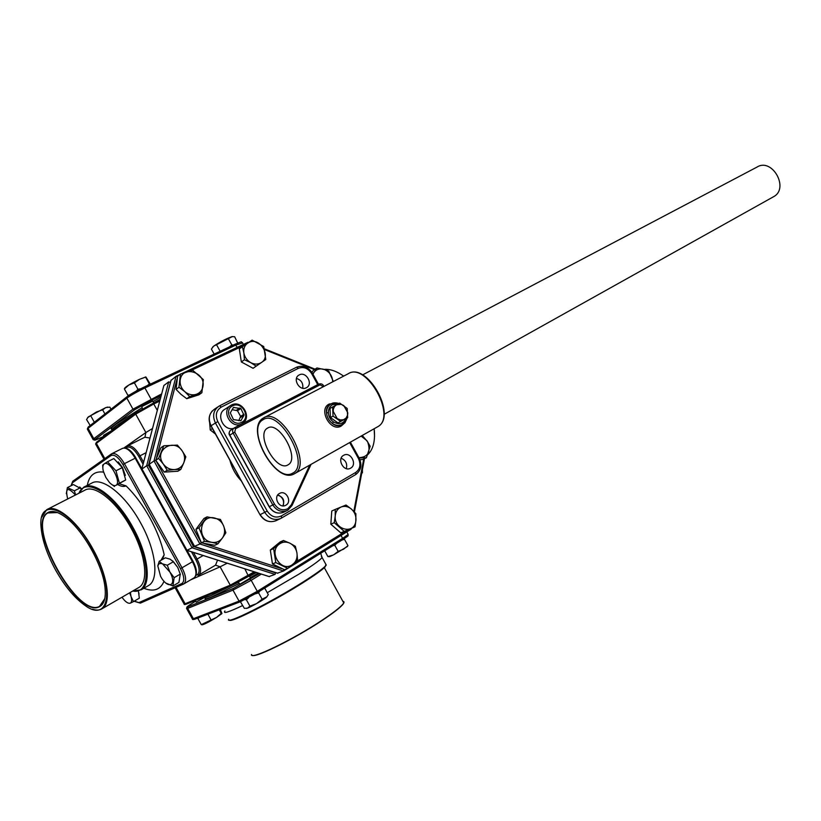 <?xml version="1.0" encoding="UTF-8"?>
<svg xmlns="http://www.w3.org/2000/svg" width="821" height="821" viewBox="0 0 821 821"><rect width="100%" height="100%" fill="white"/><g stroke="black" fill="none" stroke-linecap="round" stroke-linejoin="round"><path stroke-width="1.23" d="M279.427 493.493C272.911 496.818 279.048 508.846 285.513 505.397L285.893 505.192C292.399 501.805 286.201 489.839 279.745 493.329L279.427 493.493M299.285 374.899L299.09 375.002C292.05 378.522 299.552 391.668 306.356 387.728L306.469 387.666C313.54 384.187 306.141 371.03 299.285 374.899M343.599 455.316C336.702 458.816 343.486 472.003 350.29 468.329L350.659 468.134C357.535 464.553 350.69 451.447 343.896 455.162L343.599 455.316M240.83 420.691L244.011 415.241L240.851 408.54L233.472 407.442L230.291 412.871L233.472 419.613L240.83 420.691M344.256 531.392L340.777 532.85L330.832 524.188L331.776 511.001L335.204 509.451L335.245 515.834C333.757 529.586 353.872 534.984 355.791 521.489L355.883 513.689L351.45 509.112C348.166 506.413 344.738 505.705 341.167 506.988L341.115 507.009C337.636 508.61 335.686 511.555 335.245 515.834L334.27 522.69L344.256 531.392L355.041 526.825L355.975 520.021C356.119 515.721 354.631 512.099 351.501 509.153M178.947 387.235L184.735 391.596L189.702 396.615L201.874 392.725L198.898 394.819L186.757 398.708L180.959 394.326L176.043 389.37L177.603 376.192L180.497 374.007L178.947 387.235L176.043 389.37M250.785 362.677L256.173 366.156L253.073 368.29L241.343 361.958L239.342 348.925L242.4 346.708L243.858 352.948C244.668 357.197 246.967 360.429 250.733 362.646L250.785 362.677C254.674 364.606 258.235 364.545 261.458 362.492C271.772 356.047 259.641 336.682 248.876 342.429L242.4 346.708M275.774 562.58L272.459 563.955L270.314 550.008L280.146 541.963L283.461 540.495L279.037 544.313C268.344 552.225 281.121 572.432 292.04 564.91L297.571 560.189L296.956 553.015C296.094 548.531 293.754 545.267 289.946 543.225L289.895 543.194C285.954 541.439 282.342 541.809 279.037 544.313L273.609 548.572L275.774 562.58L287.822 568.368L293.2 564.068C296.278 561.277 297.53 557.613 296.966 553.077M332.731 381.827C332.433 376.151 329.744 372.087 324.654 369.635L316.957 367.962L313.694 370.035L311.847 372.303M333.336 381.508L328.718 371.03L323.341 369.193C319.492 368.331 316.403 369.337 314.074 372.221L312.955 374.222M210.166 541.952L217.945 543.779L214.815 545.267L201.371 542.835L195.921 529.371L203.967 518.482L207.046 516.881L198.99 527.8L204.46 541.326L211.674 542.332C216.087 542.968 219.648 541.552 222.358 538.083L222.399 538.032C224.831 534.358 225.231 530.325 223.62 525.922L223.589 525.861C221.68 521.561 218.55 518.923 214.209 517.928C200.303 514.562 196.209 538.053 210.166 541.952M196.27 394.347C200.17 392.92 202.428 390.078 203.044 385.839C205.178 372.354 183.319 365.427 180.425 378.82L180.148 380.287C179.789 384.649 181.318 388.415 184.735 391.596M256.173 366.156L265.788 359.485L263.736 346.534L252.109 340.14L247.716 343.086C244.637 345.354 243.344 348.617 243.847 352.886M162.445 462.675L167.197 470.279L164.272 472.096L155.733 460.283L160.906 447.722L163.8 445.803L158.627 458.405L163.338 464.07C166.263 467.857 169.957 469.694 174.421 469.581L174.493 469.581C178.896 469.119 181.985 466.892 183.76 462.88L183.781 462.818C185.269 458.652 184.694 454.608 182.057 450.698C173.785 438.086 154.584 449.559 162.445 462.675M358.941 457.687C368.085 457.164 371 451.889 367.664 441.872L362.256 435.458M359.105 457.985L366.423 457.728L370.158 446.255L366.874 440.6L361.137 436.095M104.164 436.556L103.518 435.387L112.036 430.409M142.474 408.837L141.817 406.528L152.757 401.1M250.456 577.943L239.989 584.183L238.295 582.233M204.47 597.493L196.198 602.039L194.916 600.613M112.703 430.204C111.851 429.763 113.319 428.11 117.116 425.257L134.695 413.835M153.722 402.854L160.208 399.283M256.378 572.504L249.533 576.27L256.429 572.524M238.316 582.274L211.223 595.451C206.235 597.462 204.183 597.801 205.065 596.446M112.261 429.352C110.117 429.404 111.328 427.69 115.894 424.231L141.9 407.801M152.983 401.51L160.742 397.241M112.261 430.532C111.194 430.163 112.651 428.48 116.603 425.504L135.167 413.486M153.701 402.813L160.218 399.222M258.369 573.15L250.272 577.604M239.055 583.608L211.449 597.021C205.866 599.258 203.926 599.412 205.619 597.483M238.336 582.305L210.74 595.738C205.578 597.832 203.536 598.129 204.614 596.631M128.302 395.794L127.902 395.332L129.728 394.86M220.007 351.347L220.664 351.039M229.695 346.79L231.809 344.923L233.41 345.036M160.957 560.322L164.179 554.76L162.404 559.491M81.566 488.864L79.699 486.986M81.495 488.936L73.418 484.575L67.394 487.612L74.362 490.825L75.655 494.909M125.346 475.421L122.503 467.58L118.275 461.915M102.943 469.171L102.666 465.127L104.164 463.896C109.306 459.544 121.867 482.255 116.018 485.314L125.685 479.987L122.257 467.59L113.832 458.57L107.53 461.73L115.966 470.792L119.425 483.22L116.018 485.314C114.376 486.206 112.22 485.303 109.573 482.615L105.868 477.453L103.405 471.459C102.44 467.621 102.697 465.107 104.164 463.896L107.53 461.73M199.062 617.577L197.964 618.644L197.851 618.049M259.682 591.182L258.615 592.865L255.403 593.819M96.58 411.926L102.646 409.833L105.611 407.668L88.258 416.945L86.574 419.541L90.187 425.504M78.785 493.308L83.752 487.181C94.076 480.418 117.495 498.952 132.735 527.041C148.129 554.36 151.731 583.741 141.263 589.776L132.561 591.12M159.233 561.297L157.786 565.813L159.253 563.463L162.158 563.678L159.233 561.297L165.339 557.818L170.05 559.163L173.405 561.718L177.716 567.393L172.574 560.835M228.649 619.27C224.738 625.479 271.505 602.162 303.329 581.843C314.771 574.587 322.119 569.333 325.393 566.09L326.276 565.084L325.444 563.586M327.897 556.576L329.683 556.648L333.254 554.996L327.897 556.576L324.695 550.788M221.516 614.016L221.229 613.359L216.59 617.402L201.268 624.617L202.048 624.802C203.711 624.689 208.544 622.226 216.59 617.402L221.937 613.564L220.346 609.408M78.96 493.216C85.394 476.406 113.842 493.842 131.965 527.462C151.002 560.979 150.571 594.743 132.735 591.017M229.511 620.081C230.096 623.488 273.937 601.259 303.349 582.479C314.659 575.295 321.935 570.092 325.167 566.88L325.886 564.366M367.716 454.711C373.278 449.364 375.433 440.703 374.16 428.736L374.54 436.515M41.82 517.086L46.715 509.677C56.033 503.458 78.057 521.674 92.804 548.787C107.654 575.152 111.718 603.219 102.215 608.669C99.649 610.331 96.437 610.516 92.547 609.233M47.382 509.338L84.676 490.301C94.446 483.887 116.592 501.446 131.011 528.006C145.563 553.836 149.001 581.658 139.077 587.354L138.164 587.877M251.524 654.501C249.512 660.72 293.436 639.477 322.612 619.886C332.895 613.03 339.596 607.868 342.696 604.379L343.773 602.932L342.706 601.003M55.551 569.969C47.105 554.462 42.292 540.382 41.112 527.718C37.314 495.638 70.175 507.388 92.486 548.951C115.515 589.304 108.936 623.775 84.44 605.026C74.136 597.514 64.51 585.835 55.551 569.969M252.416 655.374C255.926 657.97 296.207 637.845 322.622 620.132C332.854 613.318 339.514 608.166 342.614 604.697C344.41 602.604 344.502 601.485 342.891 601.341M99.423 606.729C77.441 619.157 25.492 525.43 47.402 512.838C51.826 510.005 58.045 511.606 66.039 517.651C83.188 530.387 102.676 565.156 104.955 587.056C106.125 597.709 104.277 604.266 99.423 606.729M104.801 598.612L99.515 606.38C77.636 618.767 25.923 525.471 47.751 512.951L57.439 512.561M267.523 428.131C255.372 434.309 276.277 472.188 287.832 464.963L288.161 464.768C300.291 458.498 278.74 420.198 267.543 428.121L267.523 428.131M362.564 374.91L757.075 167.043C772.13 157.519 789.443 188.214 773.762 196.609L773.29 196.876M347.242 417.827L344.974 422.692L341.259 425.996C330.617 432.729 317.676 408.899 329.375 403.973L330.329 404.373C327.23 406.19 325.947 409.022 326.501 412.871L328.379 412.645C328.564 416.565 330.278 419.675 333.521 421.963L332.32 423.431C335.194 425.894 338.19 426.427 341.32 425.011L341.557 424.878M329.375 403.973L339.114 403.388M332.597 406.898L333.049 416.103L330.442 417.581L337.995 422.907L347.673 417.591L347.191 408.437L339.678 403.09L330.001 408.396L330.442 417.581M333.049 416.103L340.623 421.46L337.995 422.907M340.623 421.46L347.673 417.591M346.965 417.981L342.285 424.478C339.052 425.976 335.738 425.627 332.32 423.431C328.913 420.691 326.974 417.171 326.501 412.871C326.491 408.704 328.072 405.697 331.222 403.85L331.274 403.819C332.885 402.639 335.45 402.516 339.001 403.45M337.195 418.587L340.366 419.952L343.558 419.736L346.134 418.012L347.591 415.118L347.786 412.809L343.794 405.564L341.187 404.322L336.497 404.784L334.527 406.498L333.388 408.981L333.172 411.29L337.195 418.587M343.671 376.11L340.428 373.996M343.66 376.121C336.569 371.133 330.032 368.896 324.038 369.388M240.912 601.516L240.553 601.988L244.36 608.371L247.48 608.166L249.902 606.134L256.521 603.62L262.125 599.227L266.804 596.846L268.303 594.609L264.814 588.308M246.238 608.433L247.48 608.166C251.349 606.811 264.29 599.351 266.651 597.103L267.174 596.395M347.509 546.427L333.747 554.75L338.149 551.384L343.476 549.239L347.95 545.688M66.306 493.708L67.394 487.612M67.691 498.973C65.085 487.92 67.661 486.607 75.429 495.022M130.252 603.168C131.699 602.368 131.986 600.243 131.124 596.775L133.495 601.598L130.252 603.168C127.994 603.753 125.233 601.772 121.98 597.236M157.786 565.813L160.567 576.311C167.833 590.032 177.685 585.732 169.834 571.97L162.548 563.873L167.289 565.238L169.834 571.97L174.165 577.666L172.892 585.978L165.975 583.126M237.7 343.075L234.642 336.723L232.22 336.641L213.573 346.205L211.408 349.099L214.168 354.097M232.538 336.61L231.953 336.631C226.288 338.663 220.151 341.854 213.573 346.205L212.465 347.324M124.382 388.949L124.628 388.374C125.356 386.865 130.354 383.828 139.621 379.261L134.408 382.863L128.876 384.977L124.382 388.949L127.902 395.332M96.026 412.224L87.549 417.673M361.722 473.235L362.43 472.814L362.41 469.591M262.125 599.227L258.615 592.865M248.671 597.667L246.372 599.761L244.925 599.628M249.902 606.134L246.372 599.761M210.956 619.722L207.898 614.19M201.268 624.617L197.964 618.644M221.229 613.359L219.269 609.818M344.112 538.709L344.461 539.294L342.059 540.002M347.796 545.339L344.461 539.294M336.559 543.42L334.794 545.308L332.936 545.667M338.149 551.384L334.794 545.308M119.425 483.22L125.685 479.987M115.966 470.792L122.257 467.59M114.458 486.453L110.435 483.466M74.362 490.825L80.407 487.766M133.495 601.598L139.324 598.191L138.523 591.849M129.636 592.813L130.97 596.241L130.365 592.393M131.124 596.775L130.97 596.241M172.892 585.978L178.937 582.417L180.251 574.105L177.716 567.393L180.374 574.546M174.165 577.666L180.251 574.105M167.289 565.238L173.405 561.718M216.734 345.077L220.1 351.162M228.454 338.837L231.809 344.923M136.276 391.053L137.949 389.267L140.689 388.744M134.408 382.863L137.949 389.267M150.315 384.156L145.922 377.003L139.621 379.261L145.83 376.983M147.493 385.48L149.34 383.91L149.74 384.423M145.82 377.547L149.34 383.91M107.9 407.144L105.96 407.534L109.86 407.134L111.02 409.227M94.117 422.435L94.651 422.015M90.915 416.083L94.241 422.107M139.036 594.096L138.677 592.382M119.558 483.815L126.085 485.888C123.725 486.863 121.005 486.453 117.926 484.657M102.646 409.833L104.944 413.979M269.114 576.527L275.086 574.372L275.692 572.627M141.848 468.832L163.882 385.501L141.889 468.801L186.849 550.111M170.501 382.278L148.509 465.291L146.682 465.692L142.002 469.007M269.462 576.64L186.952 550.306L192.083 547.802L146.682 465.692L168.695 381.868L163.882 385.501M148.509 465.291L193.387 546.468L192.083 547.802L275.025 574.402M170.224 382.412L168.736 381.847M183.781 462.818L185.844 456.845L182.057 450.698L177.387 445.095L163.8 445.803M201.874 392.725L203.331 379.6L192.719 370.261L180.497 374.007M223.589 525.861L220.428 519.436L207.046 516.881M277.488 573.15L283.543 570.985L283.922 569.517M155.857 460.499L201.258 542.64L199.914 543.974L194.556 546.334M155.846 460.53L153.999 460.93L149.217 464.327M177.48 376.777L176.084 376.295L171.035 380.39M366.423 457.728L362.954 459.442L359.947 459.781M273.609 548.572L270.314 550.008M287.822 568.368L284.466 569.723L272.459 563.955M296.956 553.015L295.375 546.324L289.946 543.225M289.895 543.194L283.461 540.495M158.627 458.405L155.733 460.283M167.197 470.279L174.421 469.581M174.493 469.581L180.815 469.417L183.76 462.88M243.858 352.948L244.422 359.783L250.733 362.646M184.787 391.648C188.378 394.573 192.196 395.476 196.219 394.367M198.99 527.8L195.921 529.371M204.46 541.326L201.371 542.835M217.945 543.779L222.358 538.083M222.399 538.032L225.857 532.808L223.62 525.922M334.27 522.69L330.832 524.188M351.45 509.112L346.031 505.018L341.167 506.988M341.115 507.009L335.204 509.451M316.957 367.962L314.074 372.221M314.043 372.262L312.78 373.914M180.815 469.417L177.849 471.233L164.272 472.096M244.422 359.783L241.343 361.958M189.702 396.615L186.757 398.708M288.048 568.194L351.09 529.237L351.296 528.406M248.465 342.583L182.2 373.411M238.819 420.639L240.594 416.37L237.474 410.716L232.086 409.669M209.653 422.764L210.227 429.927L215.389 433.991M210.227 429.927L212.403 428.531M346.318 468.617C347.488 463.711 345.764 460.253 341.146 458.241M302.713 388.241C303.36 383.263 301.286 380 296.473 378.45M230.147 405.831L224.985 409.227C215.554 413.907 223.168 431.189 233.462 428.429M283.389 504.936C284.138 500.82 282.711 497.67 279.13 495.474M282.855 505.89C284.938 500.43 283.194 496.869 277.621 495.186M287.873 510.169L287.134 510.549C281.398 512.591 276.626 510.724 272.818 504.956L274.45 504.073C278.103 509.482 282.568 511.031 287.832 508.712L291.352 504.782L309.753 465.086M269.267 506.67L269.288 506.701C273.075 512.437 277.826 514.295 283.553 512.263L283.656 512.212M243.529 422.599L241.785 423.81C231.46 429.783 220.418 410.623 231.081 405.225L231.43 405.04M241.702 422.281C251.318 417.797 241.877 400.679 232.63 405.841C222.891 410.243 232.466 427.587 241.702 422.281M240.491 420.793L241.179 420.352M241.333 480.942C235.709 475.031 231.891 468.114 229.89 460.222M117.116 426.92L118.46 425.914M214.733 592.475L207.426 595.482M164.036 581.247C160.382 589.806 153.65 592.146 143.839 588.277M84.481 486.812L91.521 483.23C101.948 476.426 125.387 494.817 140.555 522.782C155.887 549.988 159.356 579.318 148.796 585.394L147.821 585.958M126.085 485.888C134.788 494.386 142.69 504.987 149.791 517.702C156.79 530.469 161.583 542.825 164.179 554.76M267.246 592.7L299.039 574.074C312.011 565.905 319.708 560.394 322.119 557.541L321.309 556.156M224.944 610.968C222.717 614.026 228.587 612.23 242.544 605.59M337.985 403.994L332.546 404.681C329.755 406.313 328.369 408.971 328.379 412.645M341.259 425.996L341.474 424.929M377.198 427.033L377.876 426.643C397.107 416.555 366.104 361.486 348.125 373.791L264.167 417.581M292.43 473.276C311.221 465.394 279.438 407.76 262.925 419.808C245.5 428.973 275.589 483.497 292.43 473.276M263.5 417.93L263.5 417.93C280.474 405.974 313.119 463.998 294.79 473.532L294.154 473.902M333.521 421.963C339.227 425.021 343.414 423.852 346.082 418.464M87.283 485.385C89.243 475.287 94.682 470.874 103.6 472.137M186.726 608.73L192.237 618.685L193.387 618.706L239.065 601.105L257.271 591.325L257.394 592.598L342.696 539.602L342.634 538.35L348.186 534.44C346.76 536.77 351.46 533.732 342.696 539.602L257.414 592.577M257.332 592.629L240.502 601.67L257.332 592.629M134.203 601.177L138.903 602.604L181.852 583.557C184.787 581.33 184.335 576.373 180.497 568.666L122.893 464.512C118.398 457.164 114.447 454.177 111.04 455.542L72.515 482.697L71.222 485.683M143.932 387.163L234.96 344.307L143.891 387.184L144.906 387.964C136.943 391.822 130.929 395.209 126.865 398.134L88.073 428.346L87.519 429.424L93.019 439.358M127.193 396.605L143.87 387.194C136.532 390.734 130.98 393.875 127.193 396.605L126.865 398.134L132.961 409.166L161.624 393.926M240.502 601.67L239.065 601.105L232.99 590.125L187.681 608.402L193.387 618.706L194.895 619.157M346.78 531.895L348.001 534.102M261.345 574.095L251.185 580.314L257.271 591.325L342.634 538.35L341.033 535.446M138.903 602.604L140.37 603.127L183.268 584.172M181.852 583.557L183.514 584.07L194.259 577.727C197.009 574.957 196.414 569.63 192.463 561.769L135.188 458.2C130.508 450.503 126.28 447.229 122.503 448.358C126.916 447.086 131.37 450.267 135.855 457.892L124.433 463.649L182.046 567.824C186.028 575.726 186.665 581.063 183.945 583.823L140.37 603.127L134.069 601.259M180.497 568.666L192.986 561.41M111.04 455.542L111.769 453.715C115.504 452.597 119.733 455.912 124.433 463.649L122.893 464.512M111.225 454.075L72.895 481.157L72.515 482.697M88.504 426.838L88.073 428.346L93.789 438.691L132.961 409.166L134.623 409.761L95.359 439.235C93.389 440.898 95.564 440.23 101.886 437.213L103.969 436.197L101.886 437.213M242.575 342.942L235.996 345.015L144.906 387.964L151.002 399.006L151.146 400.463L134.623 409.761M237.279 347.345L234.96 344.307C245.305 340.079 239.322 342.408 242.359 342.542L243.406 344.451M193.366 602.583L195.336 601.383L193.366 602.583C187.404 606.247 185.638 607.643 188.06 606.791L187.681 608.402L186.562 608.443L186.983 606.904M250.036 579.431L251.185 580.314L232.99 590.125L233.369 588.421L259.652 573.551M193.972 577.902L194.259 577.727C197.471 574.505 197.081 569.056 193.089 561.39L186.993 550.357M101.814 437.244L94.979 440.169L93.214 439.697L93.789 438.691L95.359 439.235M188.06 606.791L233.369 588.421M187.393 606.514L193.304 602.614M135.793 457.974L141.869 468.76M161.162 395.66L151.146 400.463M175.13 587.774L184.017 603.825L186.234 604.184L231.286 585.671M244.832 568.83L248.547 576.393L255.423 572.206L231.43 585.63L230.26 585.178L254.243 571.827M176.043 587.374L185.115 603.763L230.26 585.178L220.11 566.818L190.616 579.883M193.428 552.42L197.102 559.07C201.042 566.911 201.627 572.227 198.856 575.008L197.112 574.844C200.15 572.565 199.729 567.527 195.87 559.737L191.478 551.794M196.024 575.336L197.112 574.844M198.241 575.336L215.441 565.217M143.059 464.224L138.759 456.455C134.213 449.036 130.18 446.039 126.67 447.455L127.296 445.977C131.083 444.828 135.311 448.092 139.991 455.768L143.583 462.264M126.67 447.455L125.798 448.061M135.978 412.881L152.911 403.357L135.978 412.881L135.701 414.123L96.365 443.34L104.801 458.6M135.855 412.973L96.632 442.16L95.77 444.325L103.99 459.175M96.632 442.16L135.804 413.025M203.187 555.53L195.87 559.737M138.759 456.455L146.117 452.658M123.981 447.917L145.881 432.534L135.701 414.123L153.753 403.983L157.283 410.367M152.963 403.337L160.033 399.93L152.932 403.347L153.753 403.983L159.726 401.1M217.544 560.117L215.554 565.146L220.11 566.818L227.232 563.206M127.501 445.875L144.865 437.224L149.976 438.045M144.978 437.162L145.881 432.534L152.49 428.5M193.387 546.468L275.384 572.812M171.127 380.031L149.104 464.111L194.669 546.54L277.847 573.274M287.658 568.43L283.635 570.923M283.543 570.985L199.914 543.974L153.999 460.93L176.043 376.326M176.156 376.264L179.768 374.561M353.83 511.38L363.724 459.062M295.006 562.518L348.012 529.802M203.854 543.481L281.706 568.666M177.008 379.148L156.554 457.82M244.997 344.933L190.174 370.907M314.392 369.594L264.598 349.602M240.625 417.386L244.011 415.241M240.594 416.37L243.981 414.215M237.474 410.716L240.851 408.54M236.612 410.12L239.978 407.945M233.051 407.965L233.995 407.339M217.822 406.939L214.702 409.032C209.098 413.045 207.887 418.597 211.059 425.699L259.98 514.695C264.023 520.966 269.329 522.977 275.897 520.74L280.597 518.533C274.255 520.771 268.98 518.718 264.793 512.376L215.389 422.897C212.198 415.754 213.409 410.172 219.033 406.138L219.556 405.851L219.033 406.138M312.462 373.339L312.452 373.309C308.347 366.966 303.062 364.935 296.607 367.203L219.597 405.831L296.607 367.203L298.351 368.331L221.311 407.072C216.19 410.408 215.03 415.231 217.801 421.553L267.215 511.062L260.165 514.644C264.331 520.945 269.575 522.977 275.897 520.74M217.801 421.553L210.915 425.842L259.98 514.695M350.382 442.16L359.116 457.995C362.266 464.819 361.158 470.33 355.78 474.517L281.531 518.03M281.459 518.082L280.597 518.533L281.459 518.082M359.116 457.995L358.408 458.436L349.664 442.57M267.215 511.062C271.084 516.768 275.805 518.39 281.387 515.916L281.521 518.041L355.78 474.517L355.729 472.434C360.193 469.078 361.076 464.409 358.408 458.436M281.387 515.916L355.729 472.434M221.311 407.072L219.556 405.851M318.476 384.249L312.452 373.309L311.693 373.658C308.07 368.198 303.616 366.412 298.351 368.331M317.737 384.639L311.693 373.658M230.999 429.968L230.927 430.009C229.182 431.22 228.802 432.934 229.777 435.13L269.288 506.701L272.818 504.956L233.133 433.057L229.798 435.161M311.067 464.347L291.989 505.531L287.925 510.139L291.989 505.531L291.352 504.782M323.443 386.66L319.995 384.854L235.565 428.706L234.744 432.154L233.133 433.057C232.148 430.851 232.538 429.137 234.283 427.915L234.283 427.915M323.135 386.096L323.628 385.849C322.715 384.043 321.103 383.458 318.784 384.095L234.385 427.854L318.774 384.095L319.995 384.854M310.985 464.388L291.978 505.428M234.744 432.154L274.45 504.073M235.565 428.706L234.365 427.874M269.165 506.762C272.859 512.458 277.662 514.295 283.553 512.263L287.914 510.139M298.577 375.33L299.09 375.002M231.081 405.225L231.45 405.02C242.185 399.252 252.776 418.105 241.959 423.718L239.906 424.991M153.773 402.947L152.655 400.925M249.338 575.911L250.538 578.087M148.047 585.835L141.263 589.776M320.672 553.292L322.119 557.541L326.276 565.084M773.762 196.609L384.033 414.379M347.078 417.92L341.793 424.744M263.213 418.105C244.535 428.644 275.579 484.657 294.092 473.933L377.876 426.643C397.662 415.929 366.946 361.373 348.125 373.791M48.244 512.632L48.88 512.314M343.773 602.932L324.326 567.691M102.215 608.669L139.077 587.354M325.167 566.88L325.393 566.09M145.255 377.044L145.769 377.055M107.264 407.134L107.849 407.144M192.401 619.013C192.309 619.619 193.099 619.691 194.751 619.229L240.45 601.701M72.895 481.157L111.276 454.023M71.017 485.786L72.73 481.28M87.324 429.024L88.227 427.033M127.029 396.728L88.391 426.899M111.964 453.613L122.503 448.358M248.547 576.393L231.43 585.63L186.234 604.184C184.684 604.677 183.986 604.646 184.15 604.102M96.509 442.252L95.595 443.987M269.196 576.599L186.89 550.327M186.808 550.244L141.869 468.976M194.608 546.56L277.57 573.222M149.083 464.286L194.515 546.468M171.014 380.308L149.053 464.142M364.462 458.693L354.395 511.986M351.09 529.237L288.017 568.214M287.689 568.419L283.604 570.944M176.105 376.285L179.799 374.54M182.149 373.432L247.973 342.285M264.403 348.802L315.069 369.163M210.894 425.812C208.165 420.239 208.657 415.252 212.382 410.828M229.664 435.222L269.155 506.742M229.654 435.202C228.649 434.052 228.885 432.451 230.362 430.399M233.985 428.1L230.927 430.009"/></g></svg>
